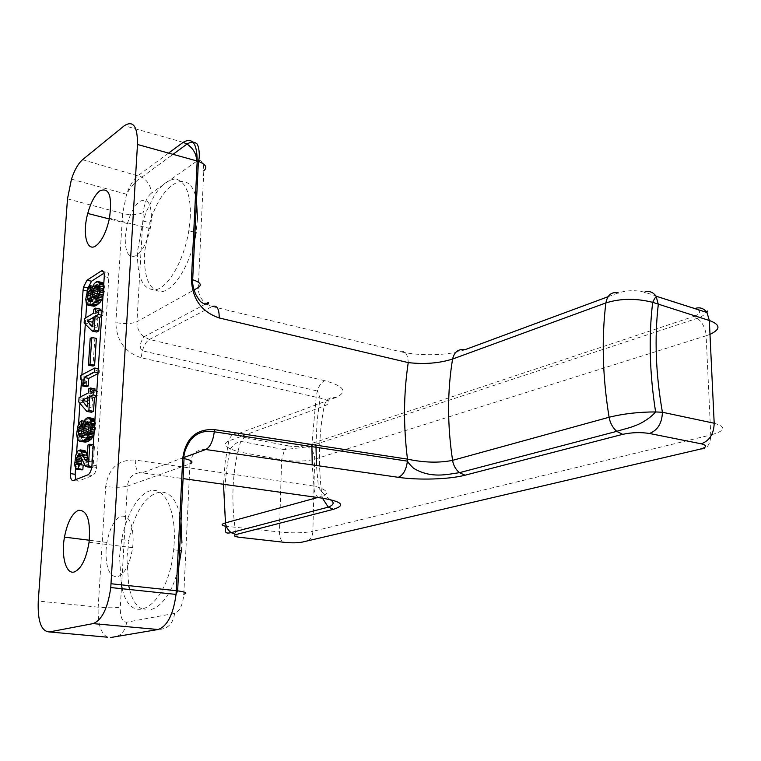 <?xml version="1.0" encoding="UTF-8"?>
<svg xmlns="http://www.w3.org/2000/svg" width="761" height="761" viewBox="0 0 761 761"><rect width="100%" height="100%" fill="white"/><g stroke="black" fill="none" stroke-linecap="round" stroke-linejoin="round"><path stroke-width="0.57" stroke-dasharray="3.81 2.85" d="M322.455 498.198L322.074 496.286C317.965 464.828 318.669 434.74 324.186 406.032C331.387 403.045 330.008 400.4 320.048 398.079L141.118 357.718L142.364 350.792C144.314 344.714 146.673 340.938 149.46 339.463L143.991 336.819C139.187 332.899 136.837 327.867 136.942 321.722C131.767 323.891 124.747 324.167 115.862 322.569C116.462 340.605 124.88 352.314 141.118 357.718M223.515 484.281L225.151 462.25L228.766 440.952C230.545 435.045 234.264 432.4 239.924 433.019C236.747 434.607 238.298 436.11 244.595 437.508L240.581 441.675L237.86 451.692L230.374 448.895C224.352 445.708 223.82 443.064 228.766 440.952L324.186 406.032C325.974 399.563 329.865 396.719 335.867 397.499C348.062 391.791 344.372 386.188 324.804 380.7C321.798 381.879 319.316 385.161 317.356 390.555L316.129 397.404L311.877 444.51M317.603 497.513L322.074 496.286C329.266 493.756 328.058 490.769 318.469 487.297L313.932 486.07L312.229 464.885M318.393 497.627C315.396 495.344 313.913 491.492 313.932 486.07L135.277 460.063C135.363 469.109 137.608 473.361 142.031 472.819C133.651 472.476 128.761 476.919 127.363 486.136C122.083 487.535 114.854 487.649 105.684 486.488C108.604 468.129 118.469 459.321 135.277 460.063M714.189 423.24C726.745 426.883 725.604 430.802 710.755 434.978C710.498 444.776 706.817 449.532 699.72 449.256M709.984 334.383L706.132 335.772C705.618 328.571 702.707 322.74 697.399 318.26L693.804 316.433L305.018 445.661L308.043 446.812C312.429 449.818 314.635 453.946 314.664 459.197L312.866 531.311C303.687 533.1 292.538 533.309 279.42 531.949L226.312 526.317C223.354 499.378 224.704 473.57 230.374 448.895C233.541 444.491 236.947 442.084 240.581 441.675M308.091 540.748C311.182 538.427 312.771 535.287 312.866 531.311L710.755 434.978L706.132 335.772L314.664 459.197C305.58 461.489 294.574 461.68 281.646 459.777L237.86 451.692C232.419 475.73 231.449 500.776 234.949 526.84C234.892 531.844 236.053 535.297 238.459 537.171M180.994 521.532C174.45 472.21 137.227 489.437 128.999 540.576L126.887 557.67L128.714 585.618M122.255 588.757C131.425 630.032 168.581 605.109 173.651 549.784L174.259 542.051C175.762 512.448 166.022 489.818 153.189 490.341C140.366 490.607 126.773 512.438 121.674 539.644L119.553 556.786L121.313 584.828M106.045 550.108C105.674 568.02 109.508 576.924 117.555 576.838C124.88 573.861 129.912 564.139 132.642 547.673L133.137 542.45C133.289 524.053 129.284 515.292 121.132 516.186C114.502 519.23 109.765 527.991 106.93 542.45L106.045 550.108M82.54 159.705L141.984 177.056C148.176 181.299 151.211 186.73 151.097 193.351L196.604 161.303C201.332 158.83 203.729 161.988 203.796 170.768L198.279 287.582C198.241 294.136 200.856 299.511 206.136 303.696L206.136 303.696M206.669 304.067L212.119 306.493L149.46 339.463L324.804 380.7M205.755 449.504C196.623 449.18 191.353 453.965 189.955 463.868L127.363 486.136L120.314 607.192C114.959 607.991 107.586 607.982 98.188 607.164L105.684 486.488M92.918 323.149L97.256 327.572L97.855 318.469L93.042 321.304M92.69 326.612L97.256 327.572M93.289 317.489L97.855 318.469M84.138 322.93L88.666 323.882L88.951 319.582L98.14 314.122L98.397 310.174L100.186 309.099M96.79 332.043L88.666 323.882M84.433 318.631L88.951 319.582M93.584 313.142L98.14 314.122M93.841 309.194L98.397 310.174M95.363 312.067L99.929 313.056L103.182 311.125L102.897 315.492L101.689 316.205M100.1 310.459L99.929 313.056M102.041 310.878L103.182 311.125M101.755 315.254L102.897 315.492M96.989 295.163L97.617 298.578L98.94 299.273L101.546 296.162L102.678 292.062L102.573 288.362L101.651 286.678L99.739 287.135L98.226 289.56M95.857 297.047L97.189 297.342M94.878 297.979L97.617 298.578M94.459 298.236L98.102 299.035M94.402 298.274L98.94 299.273M95.467 297.608L100.014 298.616M96.409 296.267L100.956 297.275M96.999 295.144L101.546 296.162M97.636 293.242L102.193 294.26M98.131 291.044L102.678 292.062M98.255 289.075L102.802 290.103M98.026 287.335L102.573 288.362M97.598 286.098L102.136 287.125M97.113 285.66L101.651 286.678M96.276 285.432L100.804 286.459M97.808 286.697L99.739 287.135M98.159 288.333L98.797 288.476M88.019 305.209L92.538 306.198L90.549 303.306L90.435 297.427L92.224 290.75L95.011 286.764L94.745 290.645L92.633 294.574L92.005 299.054L93.146 302.079L96.4 301.584L95.239 298.55L96.105 290.531L98.692 284.804L101.242 282.436L102.259 282.54M93.365 306.436L92.538 306.198M87.372 304.857L91.881 305.846M86.754 304.124L91.263 305.104M86.307 303.278L90.816 304.257M86.041 302.326L90.549 303.306M85.822 300.595L90.331 301.584M85.755 299.149L90.255 300.138M85.945 296.438L90.435 297.427M86.221 294.773L90.721 295.772M86.697 292.614L91.196 293.613M87.125 291.235L91.624 292.234M87.724 289.741L92.224 290.75M88.504 288.134L93.004 289.142M89.256 286.916L93.755 287.924M90.15 285.965L94.659 286.983M92.804 286.26L95.011 286.764M91.51 289.912L94.745 290.645M91.263 291.006L93.841 291.587M91.035 292.195L93.27 292.69M90.778 294.155L92.633 294.574M90.683 296.01L92.186 296.343M91.035 298.845L92.005 299.054M91.701 300.272L92.252 300.395M90.226 301.09L92.671 301.622M89.56 301.299L93.146 302.079M89.456 301.327L93.974 302.317M91.862 300.585L96.4 301.584M91.111 299.178L95.639 300.176M90.721 297.551L95.239 298.55M90.673 295.706L95.192 296.704M90.806 293.756L95.325 294.754M91.111 291.691L95.629 292.7M91.596 289.522L96.105 290.531M92.024 288.134L96.542 289.142M92.633 286.621L97.151 287.639M93.413 285.004L97.931 286.031M94.174 283.777L98.692 284.804M95.287 282.312L99.815 283.349M96.714 281.408L101.242 282.436M103.753 284.367L104.552 287.125L104.485 290.949L102.906 297.456M103.696 285.242L104.324 285.385M103.591 286.907L104.552 287.125M103.477 288.723L104.609 288.98M103.344 290.692L104.485 290.949M103.211 292.814L104.171 293.033M103.058 295.087L103.686 295.22M87.648 402.559L92.014 407.677L92.623 398.298L87.772 400.666M87.363 406.85L92.014 407.677M87.991 397.451L92.623 398.298M78.773 401.989L83.368 402.816L83.662 398.393L92.918 393.817L93.184 389.765L94.992 388.861M91.539 412.253L83.368 402.816M79.068 397.565L83.662 398.393M88.286 392.971L92.918 393.817M88.552 388.909L93.184 389.765M90.083 392.077L94.725 392.933L97.998 391.316L97.703 395.815L96.495 396.405M94.868 390.735L94.725 392.933M96.837 391.097L97.998 391.316M96.552 395.606L97.703 395.815M96.371 338.407L94.764 339.311L93.004 366.07M90.198 338.379L94.764 339.311M91.72 467.577L89.598 466.132L84.338 455.344L83.111 455.449L81.56 458.388M91.824 466.988L93.099 467.187L91.995 467.625M86.05 466.56L90.768 467.292M84.89 465.399L89.598 466.132M83.938 463.744L88.647 464.476M82.844 461.756L87.544 462.488M82.112 459.634L86.802 460.367M80.143 455.202L84.813 455.944M79.667 454.602L84.338 455.344M79.163 454.412L83.824 455.154M79.943 454.954L83.111 455.449M80.39 455.744L82.549 456.086M80.932 456.971L81.96 457.133M77.993 464.552L83.168 465.076M77.784 464.638L82.454 465.361M75.662 467.92L80.324 468.633L79.363 465.009L79.8 458.436L82.492 451.711L84.994 450.655M81.284 469.86L80.324 468.633M75.063 466.55L79.724 467.264M74.702 464.286L79.363 465.009M74.673 462.298L79.325 463.021M74.835 459.834L79.486 460.557M75.158 457.703L79.8 458.436M75.853 455.011L80.504 455.744M76.671 453.061L81.322 453.803M77.841 450.969L82.492 451.711M78.754 450.179L83.415 450.921M79.467 449.875L84.129 450.617M87.173 457.608L88.2 457.77L90.597 461.651L91.643 462.051L92.699 445.775L94.535 444.995L93.099 467.187M87.325 455.344L88.2 457.77M87.039 459.701L89.465 460.091M86.944 461.08L90.597 461.651M86.925 461.309L91.643 462.051M88 445.004L92.699 445.775M93.356 444.805L94.535 444.995M97.969 373.594L99.187 372.976L99.444 368.914L85.137 376.381L84.928 379.577L86.497 381.461L86.83 386.712M98.026 372.747L99.187 372.976M98.293 368.695L99.444 368.914M80.571 375.515L85.137 376.381M80.352 378.712L84.928 379.577M80.847 378.835L85.422 379.701M81.465 379.672L86.05 380.538M81.912 380.605L86.497 381.461M82.159 382.022L86.744 382.888M82.255 383.135L86.84 384.001M82.293 385.056L86.878 385.913M88.067 431.829L89.151 435.244L91.092 435.187L92.652 432.895L93.803 428.766L93.708 424.8L92.775 422.821L90.835 422.907L89.208 425.456M85.327 434.892L89.998 435.673M85.793 434.683L89.151 435.244M86.497 434.293L88.666 434.655M87.41 433.114L88.238 433.256M93.708 424.8L89.884 424.143M88.523 422.517L90.835 422.907M87.258 421.613L91.919 422.412M88.105 422.022L92.775 422.821M88.599 422.602L93.27 423.401M89.256 425.903L93.936 426.702M89.123 427.977L93.803 428.766M88.618 430.212L93.308 431.002M87.972 432.105L92.652 432.895M87.372 433.18L92.052 433.96M86.412 434.407L91.092 435.187M78.859 440.952L83.51 441.713L81.503 438.222L81.408 431.944L83.234 425.199L86.06 421.537L85.784 425.618L83.643 429.356L82.987 433.998L84.138 437.461L87.42 437.604L86.259 434.131L87.163 425.78L89.788 420.205L92.376 418.227M84.347 442.141L83.51 441.713M78.212 440.438L82.854 441.199M77.584 439.525L82.226 440.286M77.137 438.526L81.769 439.287M76.871 437.461L81.503 438.222M76.661 435.577L81.284 436.338M76.595 434.017L81.218 434.788M76.785 431.164L81.408 431.944M77.07 429.461L81.693 430.241M77.565 427.263L82.188 428.043M77.993 425.875L82.616 426.664M78.611 424.41L83.234 425.199M79.391 422.869L84.024 423.658M80.152 421.727L84.785 422.517M81.066 420.9L85.698 421.699M84.052 421.185L86.06 421.537M82.502 425.057L85.784 425.618M82.293 425.989L84.871 426.426M82.045 427.102L84.281 427.482M81.75 429.042L83.643 429.356M81.608 430.878L83.177 431.145M81.703 433.789L82.987 433.998M82.055 435.282L83.234 435.473M82.711 436.719L83.653 436.871M81.341 436.995L84.138 437.461M80.324 437.118L84.975 437.879M82.759 436.833L87.42 437.604M82.007 435.168L86.659 435.939M81.608 433.351L86.259 434.131M81.57 431.382L86.221 432.162M81.712 429.328L86.354 430.117M82.026 427.197L86.668 427.986M82.521 424.99L87.163 425.78M82.959 423.592L87.601 424.391M83.577 422.117L88.219 422.916M84.366 420.557L89.018 421.356M85.137 419.406L89.788 420.205M86.269 418.084L90.93 418.892M94.906 420.871L95.715 423.896L95.629 427.948L94.022 434.56M94.944 420.376L95.201 420.919M94.849 421.879L95.486 421.994M94.725 423.725L95.715 423.896M94.602 425.684L95.762 425.884M94.469 427.749L95.629 427.948M94.326 429.936L95.315 430.108M94.174 432.238L94.811 432.343M75.719 479.601L78.107 481.18L92.557 475.606C94.478 474.56 95.838 471.82 96.618 467.387L108.823 277.632C108.899 272.999 107.862 271.154 105.703 272.096L104.076 273.142M75.586 467.73L76.557 453.328M77.508 439.344L78.497 424.676M79.943 403.359L80.381 396.909M81.532 379.815L81.874 374.831M85.308 324.11L85.736 317.851M86.678 303.972L87.667 289.884M129.665 589.537C137.96 625.066 169.028 612.672 178.854 565.803M181.337 550.755L181.936 543.05M125.251 237.004L127.487 223.563C130.521 212.842 134.592 205.48 139.71 201.484C147.596 197.441 151.506 203.415 151.429 219.415L150.24 228.595C147.234 241.95 142.659 250.921 136.523 255.496C128.733 258.854 124.975 252.69 125.251 237.004M197.48 219.035L196.034 232.6M194.597 240.01C188.671 266.854 174.288 289.389 162.454 291.53C149.803 291.739 143.8 278.83 144.447 252.795L149.936 222.792C161.446 181.974 190.925 165.613 196.5 200.666M190.298 217.142L188.823 230.745C184.267 258.987 169.636 285.442 157.013 289.456C143.42 291.387 136.932 278.612 137.551 251.111L143.058 221.032L146.302 211.71L154.369 195.463L158.954 189.061L163.729 184.114L168.533 180.804L173.204 179.263L177.598 179.586L181.546 181.793L184.913 185.836L187.558 191.61L189.384 198.925L190.307 207.534L190.298 217.142M212.119 306.493L399.487 351.477C404.919 350.193 407.839 353.903 408.248 362.607M168.581 153.094L138.245 175.477C133.708 178.959 129.827 185.208 126.583 194.236L122.635 213.508L115.862 322.569M107.491 637.204C100.709 633.513 97.608 623.497 98.188 607.164L38.259 601.038M184.076 457.437L142.031 472.819L183.068 478.593M67.491 198.868L122.635 213.508C131.32 215.392 138.207 215.002 143.306 212.357L136.942 321.722L194.036 289.951M240.742 441.38L284.519 449.656L281.646 459.777L279.42 531.949C279.706 539.111 281.77 542.612 285.603 542.46M695.183 308.452L644.453 292.195C635.835 289.998 627.14 290.236 618.351 292.909L607.972 296.752M305.018 445.661C300.481 446.859 294.964 446.935 288.457 445.889L284.519 449.656L308.043 446.812L697.399 318.26C701.728 317.261 707.654 312.115 706.56 312.371M697.723 309.546C701.081 311.943 699.778 314.245 693.804 316.433M288.457 445.889L244.595 437.508M73.437 480.486L78.107 481.18M103.496 271.582L105.703 272.096M104.257 276.585L108.823 277.632M92.052 464.981L96.799 465.713M87.819 474.883L92.557 475.606M335.867 397.499L239.924 433.019M464.771 349.775C449.123 355.71 418.988 356.319 399.487 351.477M151.097 193.351C146.806 197.194 144.219 203.52 143.306 212.357M183.173 142.336L124.347 125.689M71.458 179.139L126.583 194.245C126.916 193.37 133.85 181.375 141.984 177.056L173.023 154.331M189.955 463.868L183.801 594.189C182.764 604.985 179.701 611.387 174.602 613.385L126.659 622.213C122.274 622.013 120.162 617.009 120.314 607.192M174.602 613.385C173.108 623.849 167.61 629.223 158.126 629.509M110.706 637.499C119.829 637.195 125.146 632.106 126.659 622.213M330.036 499.558L325.565 495.734C322.131 492.424 319.763 489.618 318.469 487.297L316.471 465.494M315.958 445.137L317.08 421.223L320.048 398.079L317.356 390.555M121.674 539.644L128.999 540.576M106.93 542.45L89.303 540.234M205.384 304.096L143.991 336.819C139.691 343.24 139.149 347.901 142.364 350.792L317.232 390.973M96.618 467.387L91.872 466.655M173.651 549.784L179.586 550.536M132.642 547.673L89.056 542.232M127.487 223.563L109.327 218.949M188.823 230.745L194.968 232.324M143.058 221.032L149.936 222.792M150.24 228.595L109.47 218.236"/><path stroke-width="1.14" d="M330.036 499.558C334.669 502.346 334.079 504.866 328.276 507.13L333.489 509.299L236.024 534.555L231.135 532.652C227.073 533.471 223.591 533.765 226.312 526.317C220.994 525.49 220.719 524.348 225.456 522.883L223.515 484.281M333.489 509.299C345.903 505.275 342.098 501.556 322.065 498.141L318.393 497.627M238.459 537.171L285.603 542.46C292.234 543.069 297.846 542.935 302.45 542.06L699.72 449.256C707.083 447.249 707.587 445.432 701.252 443.815C709.556 440.762 713.866 433.903 714.189 423.24L662.412 412.253L655.611 411.939C638.983 411.929 623.487 413.699 609.104 417.247C602.56 376.961 601.485 338.864 605.87 302.935L452.586 359.04C439.249 363.263 424.476 364.452 408.248 362.607C403.577 393.361 403.32 425.532 407.468 459.13L407.401 461.147C406.26 469.898 403.216 475.292 398.26 477.309C418.236 480.296 449.038 479.449 465.047 475.206L459.444 472.676C455.639 469.423 453.356 465.313 452.586 460.348C439.002 463.078 423.963 462.669 407.468 459.13L214.412 429.613L214.279 431.791C212.985 441.275 210.141 447.183 205.755 449.504L398.26 477.309M194.036 289.951L198.279 287.582C202.188 284.852 200.324 282.245 192.676 279.763L191.43 279.458L197.185 161.028L137.484 144.476L110.764 587.549C107.815 608.21 101.907 620.234 93.061 623.611L49.313 631.944L107.491 637.204M96.038 245.708C101.964 240.971 106.445 231.82 109.47 218.236C112.419 195.958 109.156 186.864 99.691 190.925C94.745 195.054 90.759 202.569 87.743 213.47C82.159 233.484 86.821 252.614 96.038 245.708M78.383 510.336C87.201 509.851 90.759 520.486 89.056 542.232C86.25 558.974 81.322 568.886 74.264 571.968C65.988 574.631 60.985 556.025 64.476 537.114C67.358 522.407 71.991 513.485 78.383 510.336M49.313 631.944C41.208 631.383 37.527 621.081 38.259 601.038L67.491 198.868L71.458 179.139C74.588 169.874 78.278 163.406 82.54 159.705L124.347 125.689C133.251 120.124 137.627 126.393 137.484 144.476M87.049 280.2L91.529 281.218L88.01 287.991L83.539 286.983L87.049 280.2L101.156 271.04C103.315 270.098 104.352 271.943 104.257 276.585L91.872 466.655C91.092 471.097 89.741 473.837 87.819 474.883L73.437 480.486C71.334 480.809 70.354 478.517 70.488 473.608L83.073 290.122L87.201 291.044M83.539 286.983L83.073 290.122M181.936 543.05L180.994 521.532M607.972 296.752L464.771 349.775C458.388 348.747 454.327 351.839 452.586 359.04C447.278 391.135 447.278 424.914 452.586 460.348L609.104 417.247C610.075 422.888 612.615 427.587 616.724 431.354L459.444 472.676C447.877 474.151 431.525 479.011 413.604 468.3C410.131 464.981 408.067 462.536 407.411 460.985M191.43 279.458C192.324 299.083 201.589 311.915 219.216 317.955C219.244 308.662 216.875 304.847 212.119 306.493M205.384 304.096L206.669 304.067M697.723 309.546L695.183 308.452C699.816 306.94 703.754 308.291 706.998 312.505L709.328 320.495C720.591 324.643 720.81 329.275 709.984 334.383M644.453 292.195C649.038 290.588 652.919 291.929 656.087 296.21L658.303 304.362C654.365 338.217 655.735 374.184 662.412 412.253C662.022 423.211 657.704 430.279 649.466 433.485C640.657 432.105 631.735 432.4 622.698 434.341L616.724 431.354C627.758 427.91 629.604 428.253 640.096 423.611C646.907 419.996 652.082 416.105 655.611 411.939L655.611 411.939C649.561 373.166 648.591 336.638 652.681 302.336L652.681 302.336C636.044 298.16 620.434 298.36 605.87 302.935C607.468 294.887 611.625 291.549 618.351 292.909M714.189 423.24L709.328 320.495L652.681 302.336C654.574 298.322 655.849 296.514 656.496 296.933M80.733 441.323L83.739 440.4L86.497 438.393L90.121 431.554L91.082 425.076L90.806 421.185L89.408 418.217L87.715 417.418L85.137 419.406L82.521 424.99L81.608 433.351L82.759 436.833L79.486 436.69L78.354 433.228L79.011 428.576L81.151 424.819L81.427 420.738L80.152 421.727L77.993 425.875L76.595 434.017L77.584 439.525L79.696 441.38L85.384 442.084L79.696 441.38M86.412 434.407L85.327 434.892L84.005 433.884L83.491 428.519L84.633 424.419L87.258 421.613L88.599 422.602L89.027 424.001L89.123 427.977L87.972 432.105L86.412 434.407M91.796 337.465L90.198 338.379L88.409 365.175L90.017 364.319L91.796 337.465L96.371 338.407L94.621 365.213L90.017 364.319M88.761 291.682L90.245 289.637L90.502 285.746L87.724 289.741L85.755 299.149L86.307 303.278L87.372 304.857L88.837 305.456L92.842 303.753L95.563 301.327L98.074 297.132L99.615 292.005L99.777 284.348L98.388 281.836L96.714 281.408L94.174 283.777L91.596 289.522L90.673 295.706L91.862 300.585L88.628 301.09L87.496 298.065L88.761 291.682L91.035 292.195M93.051 290.474L95.201 286.117L96.276 285.432L97.598 286.098L98.131 291.044L96.409 296.267L94.402 298.274L93.565 298.036L92.433 294.602L93.051 290.474L97.57 291.482L96.989 295.163M84.766 459.349L80.324 449.903L77.841 450.969L75.853 455.011L74.702 464.286L75.063 466.55L76.614 469.147L78.183 468.909L78.488 464.353L77.784 464.638L76.794 463.83L76.861 457.789L77.888 455.354L79.163 454.412L80.143 455.202L84.89 465.399L86.05 466.56L88.371 466.455L89.827 444.224L88 445.004L86.925 461.309L84.766 459.349L87.039 459.701M92.224 331.092L94.183 329.96L95.077 316.433L98.312 314.512L98.597 310.127L95.363 312.067L95.629 308.11L93.841 309.194L93.584 313.142L84.433 318.631L84.138 322.93L92.224 331.092L96.79 332.043L98.768 330.911L94.183 329.96M93.289 317.489L92.69 326.612L87.287 321.066L93.289 317.489M90.083 392.077L90.35 387.996L88.552 388.909L88.286 392.971L79.068 397.565L78.773 401.989L86.887 411.435L88.866 410.493L89.788 396.567L93.051 394.959L93.346 390.45L90.083 392.077M87.991 397.451L87.363 406.85L81.931 400.438L87.991 397.451M94.545 372.081L94.811 368.02L80.571 375.515L80.352 378.712L81.912 380.605L82.236 385.865L83.643 385.142L84.157 377.494L94.545 372.081L98.026 372.747M93.042 321.304L91.815 322.027L92.918 323.149M87.287 321.066L91.815 322.027M95.629 308.11L100.186 309.099L100.1 310.459M98.597 310.127L102.041 310.878M98.312 314.512L101.755 315.254M95.077 316.433L99.643 317.413L98.768 330.911M101.689 316.205L99.643 317.413M98.226 289.56L97.57 291.482M93.689 288.571L98.207 289.589M92.566 292.652L97.085 293.66M92.433 294.602L96.78 295.572M92.661 296.343L95.857 297.047M93.08 297.58L94.878 297.979M93.565 298.036L94.459 298.236M95.201 286.117L97.808 286.697M94.269 287.458L98.159 288.333M91.425 304.619L95.962 305.608L94.393 306.188L88.837 305.456M92.842 303.753L97.379 304.742L95.962 305.608M89.865 305.199L94.393 306.188M90.502 285.746L92.804 286.26M90.245 289.637L91.51 289.912M89.341 290.578L91.263 291.006M88.133 293.565L90.778 294.155M87.677 295.344L90.683 296.01M87.496 298.065L91.035 298.845M87.743 299.406L91.701 300.272M88.162 300.633L90.226 301.09M88.628 301.09L89.56 301.299M97.731 281.503L102.259 282.54L103.781 283.967M98.388 281.836L102.925 282.873M99.025 282.559L103.572 283.596M99.491 283.396L103.753 284.367M99.777 284.348L103.696 285.242M100.005 286.088L103.591 286.907M100.052 287.953L103.477 288.723M99.929 289.922L103.344 290.692M99.615 292.005L103.211 292.814M99.13 294.212L103.058 295.087M98.692 295.62L102.963 296.571M98.074 297.132L102.63 298.141L100.11 302.326L97.379 304.742M102.906 297.456L102.63 298.141M97.275 298.759L101.831 299.767M96.504 299.996L101.061 300.995M95.563 301.327L100.11 302.326M94.469 302.383L99.016 303.373M87.772 400.666L86.545 401.266L87.648 402.559M81.931 400.438L86.545 401.266M86.887 411.435L91.539 412.253L93.527 411.32L88.866 410.493M90.35 387.996L94.992 388.861L94.868 390.735M93.346 390.45L96.837 391.097M93.051 394.959L96.552 395.606M89.788 396.567L94.431 397.413L93.527 411.32M96.495 396.405L94.431 397.413M88.409 365.175L93.004 366.07L94.621 365.213M87.277 466.893L91.72 467.577M88.371 466.455L91.824 466.988M78.45 454.717L79.943 454.954M77.888 455.354L80.39 455.744M77.299 456.4L80.932 456.971M76.861 457.789L81.522 458.522L81.123 461.889L81.693 464.847M76.576 459.511L81.237 460.234M76.461 461.156L81.123 461.889M76.528 462.736L81.189 463.459M76.794 463.83L81.465 464.552M77.27 464.438L77.993 464.552M78.488 464.353L83.168 465.076L82.863 469.632L76.614 469.147M78.183 468.909L82.863 469.632M77.47 469.204L82.15 469.918M80.324 449.903L84.994 450.655L87.325 455.344M81.284 451.102L85.964 451.853M81.589 451.777L86.269 452.529M82.626 454.564L87.306 455.316M83.51 457.028L87.173 457.608M85.898 460.919L86.944 461.08M89.827 444.224L93.356 444.805M83.643 385.142L88.247 385.998L88.752 378.369L97.969 373.594M84.157 377.494L88.752 378.369M94.811 368.02L98.293 368.695M82.236 385.865L86.83 386.712L88.247 385.998M89.208 425.456L88.067 431.829M84.49 434.464L85.793 434.683M84.005 433.884L86.497 434.293M83.577 432.476L87.41 433.114M83.358 430.574L88.01 431.363M83.491 428.519L88.143 429.309M83.986 426.303L88.637 427.092M84.633 424.419L89.17 425.19M85.222 423.344L89.027 424.001M86.183 422.108L88.523 422.517M82.312 441.028L86.973 441.799L85.384 442.084M83.739 440.4L88.409 441.171L86.973 441.799M81.427 420.738L84.052 421.185M81.151 424.819L82.502 425.057M80.238 425.637L82.293 425.989M79.648 426.702L82.045 427.102M79.011 428.576L81.75 429.042M78.545 430.365L81.608 430.878M78.354 433.228L81.703 433.789M78.592 434.702L82.055 435.282M79.011 436.101L82.711 436.719M79.486 436.69L81.341 436.995M87.715 417.418L93.403 418.54L94.944 420.376M88.742 417.732L93.403 418.54M89.408 418.217L94.079 419.035M90.055 419.121L94.735 419.929M90.521 420.11L94.906 420.871M90.806 421.185L94.849 421.879M91.035 423.087L94.725 423.725M91.082 425.076L94.602 425.684M90.939 427.149L94.469 427.749M90.626 429.309L94.326 429.936M90.121 431.554L94.174 432.238M89.674 432.961L94.079 433.703M89.047 434.445L93.736 435.235L91.177 439.164L88.409 441.171M94.022 434.56L93.736 435.235M88.238 436.015L92.928 436.795M87.458 437.166L92.148 437.946M86.497 438.393L91.177 439.164M85.394 439.278L90.064 440.058M70.488 473.608L75.139 474.312L75.719 479.601M75.139 474.312L75.586 467.73M76.557 453.328L77.508 439.344M78.497 424.676L79.943 403.359M80.381 396.909L81.532 379.815M81.874 374.831L85.308 324.11M85.736 317.851L86.678 303.972M88.01 287.991L87.667 289.884M91.529 281.218L104.076 273.142M128.714 585.618L129.665 589.537M178.854 565.803L181.337 550.755L179.586 550.536M121.313 584.828L122.255 588.757M194.968 232.324L196.034 232.6L194.597 240.01M196.5 200.666L197.48 219.035M214.412 429.613C196.195 428.7 185.646 438.269 182.745 458.331L176.048 594.408C173.28 614.584 167.306 626.284 158.126 629.509L110.706 637.499M206.136 303.696C211.396 299.996 207.915 307.434 201.437 302.155C200.657 302.174 198.745 299.558 195.691 294.307C193.351 288.609 192.343 283.758 192.676 279.763L198.402 161.389L197.185 161.028C197.061 143.287 192.39 137.056 183.173 142.336L168.581 153.094M317.603 497.513L225.456 522.883C225.979 526.869 227.872 530.122 231.135 532.652L328.276 507.13L322.455 498.198M312.229 464.885L311.877 444.51M701.252 443.815L649.466 433.485M622.698 434.341L465.047 475.206M205.755 449.504L184.076 457.437M322.065 498.141L183.068 478.593M240.828 537.494C234.407 536.648 232.799 535.668 236.024 534.555M302.45 542.06L308.091 540.748M183.801 594.189C187.843 593.133 185.798 592.01 177.646 590.85L111.077 583.744M219.216 317.955L408.248 362.607M189.955 463.868C193.941 462.079 191.972 460.3 184.038 458.56L182.745 458.331M101.156 271.04L103.496 271.582M196.623 160.866C196.5 154.036 193.313 148.424 187.054 144.048C190.716 141.812 193.703 141.536 196.034 143.22C198.659 143.525 200.457 155.995 198.402 161.389C205.851 164.328 207.648 167.458 203.796 170.768M158.126 629.509L93.061 623.611M173.023 154.331L187.054 144.048L183.173 142.336M407.401 461.147L214.279 431.791C204.357 430.079 196.376 432.933 190.336 440.353C185.541 448.077 183.439 454.146 184.038 458.56L177.646 590.85L176.048 594.408L110.764 587.549M316.471 465.494L315.958 445.137M89.303 540.234L64.476 537.114M706.56 312.371C707.359 310.431 707.502 310.478 706.998 312.505M656.087 296.21L707.007 312.514M109.327 218.949L87.743 213.47"/></g></svg>
